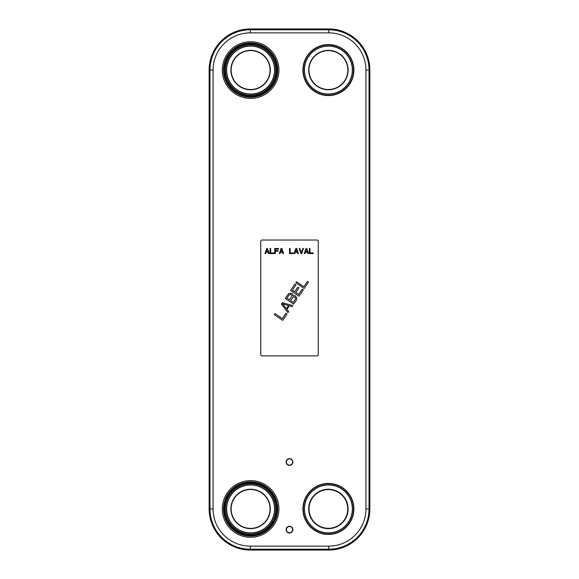<?xml version="1.0" encoding="UTF-8"?>
<svg xmlns="http://www.w3.org/2000/svg" width="579" height="579" viewBox="0 0 579 579"><rect width="100%" height="100%" fill="white"/><g stroke="black" fill="none" stroke-linecap="round" stroke-linejoin="round"><path stroke-width="0.87" d="M369.851 70.066A41.116 41.116 0 0 0 328.734 28.95L250.266 28.95A41.116 41.116 0 0 0 209.149 70.066L209.149 508.934A41.116 41.116 0 0 0 250.266 550.05L328.734 550.05A41.116 41.116 0 0 0 369.851 508.934L369.851 70.066L365.928 70.066L365.928 508.934A37.194 37.194 0 0 1 328.734 546.127L250.266 546.127A37.194 37.194 0 0 1 213.072 508.934L213.072 70.066A37.194 37.194 0 0 1 250.266 32.873L328.734 32.873A37.194 37.194 0 0 1 365.928 70.066M289.362 305.871L286.989 309.396L288.675 311.553L287.958 312.617L281.408 304.091L282.357 302.687L292.713 305.567L291.997 306.624L289.362 305.871M267.512 248.5L269.206 253.573L268.569 253.573L268.149 252.278L266.036 252.278L265.609 253.573L264.979 253.573L266.666 248.5L267.512 248.5M318.247 241.298A1.267 1.267 0 0 0 316.981 240.032L262.019 240.032A1.267 1.267 0 0 0 260.753 241.298L260.753 354.609A1.267 1.267 0 0 0 262.019 355.882L316.981 355.882A1.267 1.267 0 0 0 318.247 354.609L318.247 241.298M270.053 248.5L270.683 248.5L270.683 252.922L273.86 252.922L273.86 253.573L270.053 253.573L270.053 248.5M275.336 253.573L274.699 253.573L274.699 248.5L278.506 248.5L278.506 249.144L275.336 249.144L275.336 250.548L278.086 250.548L278.086 251.192L275.336 251.192L275.336 253.573M281.886 248.5L283.58 253.573L282.95 253.573L282.523 252.278L280.41 252.278L279.99 253.573L279.353 253.573L281.047 248.5L281.886 248.5M289.5 248.5L290.137 248.5L290.137 252.922L293.307 252.922L293.307 253.573L289.5 253.573L289.5 248.5M296.687 248.5L298.38 253.573L297.744 253.573L297.324 252.278L295.21 252.278L294.783 253.573L294.154 253.573L295.84 248.5L296.687 248.5M301.76 253.573L300.914 253.573L299.227 248.5L299.857 248.5L301.341 252.922L302.817 248.5L303.454 248.5L301.76 253.573M306.834 248.5L308.527 253.573L307.89 253.573L307.471 252.278L305.357 252.278L304.93 253.573L304.301 253.573L305.987 248.5L306.834 248.5M309.374 248.5L310.004 248.5L310.004 252.922L313.174 252.922L313.174 253.573L309.374 253.573L309.374 248.5M274.28 314.665L274.989 313.608L282.371 318.58L285.932 313.297L287.01 314.021L282.733 320.368L274.28 314.665M293.025 295.782L295.174 295.695L296.861 297.859L296.513 299.929L293.662 304.156L285.208 298.453L288.827 293.466L291.577 293.271L292.721 294.298L293.025 295.782M302.202 289.16L303.28 289.891L299.003 296.231L290.549 290.528L294.827 284.188L295.905 284.911L292.344 290.202L294.682 291.78L297.772 287.198L298.851 287.922L295.76 292.504L298.641 294.443L302.202 289.16M295.775 282.776L296.491 281.72L303.866 286.692L307.427 281.408L308.506 282.139L304.236 288.48L295.775 282.776M267.093 248.927L266.137 251.843L268.041 251.843L267.093 248.927M281.466 248.927L280.518 251.843L282.414 251.843L281.466 248.927M296.267 248.927L295.312 251.843L297.215 251.843L296.267 248.927M306.414 248.927L305.459 251.843L307.362 251.843L306.414 248.927M282.603 303.874L286.388 308.737L288.53 305.56L282.603 303.874M289.254 294.783L286.996 298.127L289.514 299.828L291.946 295.826L291.049 294.45L289.254 294.783M295.181 297.237L293.387 296.795L290.593 300.552L293.292 302.376L295.551 299.025L295.181 297.237M353.892 508.934A25.498 25.498 0 0 1 328.394 534.431A25.498 25.498 0 0 1 302.904 508.934A25.498 25.498 0 0 1 328.394 483.436A25.498 25.498 0 0 1 353.892 508.934M353.603 508.934A25.208 25.208 0 0 1 328.394 534.142A25.208 25.208 0 0 1 303.193 508.934A25.208 25.208 0 0 0 328.394 534.142A25.208 25.208 0 0 0 353.603 508.934A25.208 25.208 0 0 0 328.394 483.733A25.208 25.208 0 0 0 303.193 508.934A25.208 25.208 0 0 1 328.394 483.733A25.208 25.208 0 0 1 353.603 508.934A25.208 25.208 0 0 0 328.394 483.733A25.208 25.208 0 0 0 303.193 508.934A25.208 25.208 0 0 0 328.394 534.142A25.208 25.208 0 0 0 353.603 508.934M352.502 508.934A24.108 24.108 0 0 0 328.394 484.826A24.108 24.108 0 0 0 304.293 508.934A24.108 24.108 0 0 0 328.394 533.042A24.108 24.108 0 0 0 352.502 508.934M308.694 508.934A19.7 19.7 0 0 0 328.394 528.634A19.7 19.7 0 0 0 348.102 508.934A19.7 19.7 0 0 0 328.394 489.233A19.7 19.7 0 0 0 308.694 508.934M308.947 508.934A19.447 19.447 0 0 0 328.394 528.381A19.447 19.447 0 0 0 347.849 508.934A19.447 19.447 0 0 0 328.394 489.487A19.447 19.447 0 0 0 308.947 508.934M352.35 508.934A23.956 23.956 0 0 0 328.394 484.978A23.956 23.956 0 0 0 304.445 508.934A23.956 23.956 0 0 0 328.394 532.89A23.956 23.956 0 0 0 352.35 508.934M353.892 70.066A25.498 25.498 0 0 1 328.394 95.564A25.498 25.498 0 0 1 302.904 70.066A25.498 25.498 0 0 1 328.394 44.569A25.498 25.498 0 0 1 353.892 70.066M353.603 70.066A25.208 25.208 0 0 1 328.394 95.267A25.208 25.208 0 0 1 303.193 70.066A25.208 25.208 0 0 0 328.394 95.267A25.208 25.208 0 0 0 353.603 70.066A25.208 25.208 0 0 0 328.394 44.858A25.208 25.208 0 0 0 303.193 70.066A25.208 25.208 0 0 1 328.394 44.858A25.208 25.208 0 0 1 353.603 70.066A25.208 25.208 0 0 0 328.394 44.858A25.208 25.208 0 0 0 303.193 70.066A25.208 25.208 0 0 0 328.394 95.267A25.208 25.208 0 0 0 353.603 70.066M352.502 70.066A24.108 24.108 0 0 0 328.394 45.958A24.108 24.108 0 0 0 304.293 70.066A24.108 24.108 0 0 0 328.394 94.174A24.108 24.108 0 0 0 352.502 70.066M308.694 70.066A19.7 19.7 0 0 0 328.394 89.767A19.7 19.7 0 0 0 348.102 70.066A19.7 19.7 0 0 0 328.394 50.366A19.7 19.7 0 0 0 308.694 70.066M308.947 70.066A19.447 19.447 0 0 0 328.394 89.513A19.447 19.447 0 0 0 347.849 70.066A19.447 19.447 0 0 0 328.394 50.619A19.447 19.447 0 0 0 308.947 70.066M352.35 70.066A23.956 23.956 0 0 0 328.394 46.11A23.956 23.956 0 0 0 304.445 70.066A23.956 23.956 0 0 0 328.394 94.022A23.956 23.956 0 0 0 352.35 70.066M276.096 508.934A25.498 25.498 0 0 1 250.606 534.431A25.498 25.498 0 0 1 225.108 508.934A25.498 25.498 0 0 1 250.606 483.436A25.498 25.498 0 0 1 276.096 508.934M275.807 508.934A25.208 25.208 0 0 1 250.606 534.142A25.208 25.208 0 0 1 225.397 508.934A25.208 25.208 0 0 0 250.606 534.142A25.208 25.208 0 0 0 275.807 508.934A25.208 25.208 0 0 0 250.606 483.733A25.208 25.208 0 0 0 225.397 508.934A25.208 25.208 0 0 1 250.606 483.733A25.208 25.208 0 0 1 275.807 508.934A25.208 25.208 0 0 0 250.606 483.733A25.208 25.208 0 0 0 225.397 508.934A25.208 25.208 0 0 0 250.606 534.142A25.208 25.208 0 0 0 275.807 508.934M274.707 508.934A24.108 24.108 0 0 0 250.606 484.826A24.108 24.108 0 0 0 226.498 508.934A24.108 24.108 0 0 0 250.606 533.042A24.108 24.108 0 0 0 274.707 508.934M230.898 508.934A19.7 19.7 0 0 0 250.606 528.634A19.7 19.7 0 0 0 270.306 508.934A19.7 19.7 0 0 0 250.606 489.233A19.7 19.7 0 0 0 230.898 508.934M231.151 508.934A19.447 19.447 0 0 0 250.606 528.381A19.447 19.447 0 0 0 270.053 508.934A19.447 19.447 0 0 0 250.606 489.487A19.447 19.447 0 0 0 231.151 508.934M274.555 508.934A23.956 23.956 0 0 0 250.606 484.978A23.956 23.956 0 0 0 226.65 508.934A23.956 23.956 0 0 0 250.606 532.89A23.956 23.956 0 0 0 274.555 508.934M276.096 70.066A25.498 25.498 0 0 1 250.606 95.564A25.498 25.498 0 0 1 225.108 70.066A25.498 25.498 0 0 1 250.606 44.569A25.498 25.498 0 0 1 276.096 70.066M275.807 70.066A25.208 25.208 0 0 1 250.606 95.267A25.208 25.208 0 0 1 225.397 70.066A25.208 25.208 0 0 0 250.606 95.267A25.208 25.208 0 0 0 275.807 70.066A25.208 25.208 0 0 0 250.606 44.858A25.208 25.208 0 0 0 225.397 70.066A25.208 25.208 0 0 1 250.606 44.858A25.208 25.208 0 0 1 275.807 70.066A25.208 25.208 0 0 0 250.606 44.858A25.208 25.208 0 0 0 225.397 70.066A25.208 25.208 0 0 0 250.606 95.267A25.208 25.208 0 0 0 275.807 70.066M274.707 70.066A24.108 24.108 0 0 0 250.606 45.958A24.108 24.108 0 0 0 226.498 70.066A24.108 24.108 0 0 0 250.606 94.174A24.108 24.108 0 0 0 274.707 70.066M230.898 70.066A19.7 19.7 0 0 0 250.606 89.767A19.7 19.7 0 0 0 270.306 70.066A19.7 19.7 0 0 0 250.606 50.366A19.7 19.7 0 0 0 230.898 70.066M231.151 70.066A19.447 19.447 0 0 0 250.606 89.513A19.447 19.447 0 0 0 270.053 70.066A19.447 19.447 0 0 0 250.606 50.619A19.447 19.447 0 0 0 231.151 70.066M274.555 70.066A23.956 23.956 0 0 0 250.606 46.11A23.956 23.956 0 0 0 226.65 70.066A23.956 23.956 0 0 0 250.606 94.022A23.956 23.956 0 0 0 274.555 70.066M286.12 462.006A3.38 3.38 0 0 0 289.5 465.386A3.38 3.38 0 0 0 292.88 462.006A3.38 3.38 0 0 0 289.5 458.619A3.38 3.38 0 0 0 286.12 462.006M286.373 462.006A3.127 3.127 0 0 0 289.5 465.132A3.127 3.127 0 0 0 292.627 462.006A3.127 3.127 0 0 0 289.5 458.872A3.127 3.127 0 0 0 286.373 462.006M286.12 529.655A3.38 3.38 0 0 0 289.5 533.035A3.38 3.38 0 0 0 292.88 529.655A3.38 3.38 0 0 0 289.5 526.268A3.38 3.38 0 0 0 286.12 529.655M286.373 529.655A3.127 3.127 0 0 0 289.5 532.781A3.127 3.127 0 0 0 292.627 529.655A3.127 3.127 0 0 0 289.5 526.521A3.127 3.127 0 0 0 286.373 529.655M277.044 70.066A26.439 26.439 0 0 1 250.606 96.505A26.439 26.439 0 0 1 224.16 70.066A26.439 26.439 0 0 1 250.606 43.628A26.439 26.439 0 0 1 277.044 70.066M277.442 70.066A26.837 26.837 0 0 1 250.606 96.903A26.837 26.837 0 0 1 223.762 70.066A26.837 26.837 0 0 1 250.606 43.23A26.837 26.837 0 0 1 277.442 70.066M277.725 70.066A27.119 27.119 0 0 0 250.606 42.94A27.119 27.119 0 0 0 223.48 70.066A27.119 27.119 0 0 0 250.606 97.185A27.119 27.119 0 0 0 277.725 70.066M278.919 70.066A28.32 28.32 0 0 1 250.606 98.387A28.32 28.32 0 0 1 222.285 70.066A28.32 28.32 0 0 1 250.606 41.746A28.32 28.32 0 0 1 278.919 70.066M278.919 508.934A28.32 28.32 0 0 0 250.606 480.613A28.32 28.32 0 0 0 222.285 508.934A28.32 28.32 0 0 0 250.606 537.254A28.32 28.32 0 0 0 278.919 508.934M277.725 508.934A27.119 27.119 0 0 0 250.606 481.815A27.119 27.119 0 0 0 223.48 508.934A27.119 27.119 0 0 0 250.606 536.06A27.119 27.119 0 0 0 277.725 508.934M277.442 508.934A26.837 26.837 0 0 1 250.606 535.77A26.837 26.837 0 0 1 223.762 508.934A26.837 26.837 0 0 1 250.606 482.097A26.837 26.837 0 0 1 277.442 508.934M277.044 508.934A26.439 26.439 0 0 0 250.606 482.495A26.439 26.439 0 0 0 224.16 508.934A26.439 26.439 0 0 0 250.606 535.372A26.439 26.439 0 0 0 277.044 508.934M328.734 28.95L328.734 29.79A40.277 40.277 0 0 1 369.018 70.066L369.018 508.934A40.277 40.277 0 0 1 328.734 549.21L250.266 549.21A40.277 40.277 0 0 1 209.982 508.934L209.982 70.066A40.277 40.277 0 0 1 250.266 29.79L328.734 29.79L328.734 32.873M250.266 32.873L250.266 28.95M209.149 70.066L213.072 70.066M213.072 508.934L209.149 508.934M250.266 550.05L250.266 546.127M328.734 546.127L328.734 550.05M369.851 508.934L365.928 508.934M309.056 508.934A19.339 19.339 0 0 0 328.394 528.28A19.339 19.339 0 0 0 347.74 508.934A19.339 19.339 0 0 0 328.394 489.595A19.339 19.339 0 0 0 309.056 508.934"/></g></svg>
